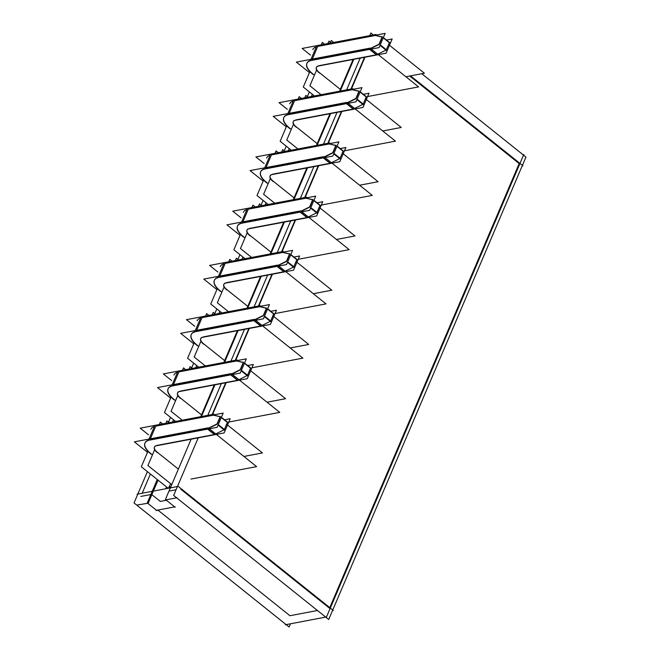 <?xml version="1.0" encoding="UTF-8"?>
<svg xmlns="http://www.w3.org/2000/svg" width="660" height="660" viewBox="0 0 660 660"><rect width="100%" height="100%" fill="white"/><g stroke="black" fill="none" stroke-linecap="round" stroke-linejoin="round"><path stroke-width="0.99" d="M314.416 75.174L313.162 74.176M316.354 46.761A20.6 8.902 -156.9 0 0 312.807 49.566L312.923 49.294M306.974 63.228A20.6 8.902 23.1 0 1 310.53 60.423A20.6 8.902 23.1 0 0 312.724 73.813A20.6 8.902 23.1 0 1 306.916 63.368M312.312 59.078L317.716 46.414L312.312 59.078L317.716 46.414L375.457 35.467L382.074 37.042L375.457 35.467L317.716 46.414L375.457 35.467L382.074 37.042M386.347 49.756L389.35 42.718L386.347 49.756L389.35 42.718L383.237 37.826M382.338 37.1L379.335 44.146M370.705 48.592L378.964 44.5M311.883 60.085L369.328 49.186M380.143 45.086L386.257 49.978M385.984 50.111L377.726 54.211M376.34 54.805L318.904 65.703M317.476 66.19A10.296 4.447 -156.9 0 0 319.316 72.567A10.296 4.447 -156.9 0 1 317.476 66.19A10.296 4.447 -156.9 0 0 316.445 67.27A10.296 4.447 -156.9 0 0 319.316 72.567A10.296 4.447 -156.9 0 1 317.476 66.19L386.092 53.204L392.155 38.989L386.479 40.07M340.346 89.38L319.539 72.74M369.88 49.335L376.645 54.747M291.274 129.418L290.029 128.419M293.221 101.005A20.6 8.902 -156.9 0 0 289.666 103.81L289.781 103.537M283.833 117.48A20.6 8.902 23.1 0 1 287.389 114.675A20.6 8.902 23.1 0 0 289.583 128.065A20.6 8.902 23.1 0 1 283.784 117.612M289.179 113.33L294.575 100.666L289.179 113.33L294.575 100.666L352.316 89.71L358.933 91.286L352.316 89.71L294.575 100.666L352.316 89.71L358.933 91.286M363.214 104.008L366.217 96.962L363.214 104.008L366.217 96.962L360.104 92.07M359.197 91.352L356.194 98.389M347.572 102.844L355.831 98.744M288.75 114.329L346.186 103.438M357.002 99.338L363.115 104.222M362.843 104.362L354.585 108.454M353.207 109.049L295.762 119.947M294.343 120.433A10.296 4.447 -156.9 0 0 293.304 121.514A10.296 4.447 -156.9 0 0 296.183 126.811A10.296 4.447 -156.9 0 1 294.343 120.433A10.296 4.447 -156.9 0 0 296.183 126.811A10.296 4.447 -156.9 0 1 294.343 120.433M317.204 143.624L296.406 126.992M346.739 103.579L353.504 108.991M268.141 183.661L266.887 182.663M270.08 155.249A20.6 8.902 -156.9 0 0 266.524 158.054L266.64 157.781M260.7 171.724A20.6 8.902 23.1 0 1 264.248 168.919A20.6 8.902 23.1 0 0 266.442 182.308A20.6 8.902 23.1 0 1 260.642 171.864M266.038 167.574L271.441 154.91L266.038 167.574L271.441 154.91L329.175 143.954L335.8 145.53L329.175 143.954L271.441 154.91L329.175 143.954L335.8 145.53M340.073 158.251L343.076 151.206L340.073 158.251L343.076 151.206L336.963 146.322M336.064 145.596L333.061 152.642M324.431 157.088L332.689 152.996M265.609 168.581L323.053 157.682M333.869 153.582L339.983 158.474M339.71 158.606L331.452 162.698M330.066 163.292L272.629 174.19M271.202 174.677A10.296 4.447 -156.9 0 0 270.171 175.766A10.296 4.447 -156.9 0 0 273.042 181.054A10.296 4.447 -156.9 0 1 271.202 174.677A10.296 4.447 -156.9 0 0 273.042 181.054A10.296 4.447 -156.9 0 1 271.202 174.677M294.063 197.876L273.265 181.236M323.606 157.831L330.363 163.243M245 237.913L243.754 236.907M246.939 209.5A20.6 8.902 -156.9 0 0 243.391 212.305L243.507 212.025M237.559 225.967A20.6 8.902 23.1 0 1 241.114 223.162A20.6 8.902 23.1 0 0 243.309 236.552A20.6 8.902 23.1 0 1 237.501 226.108M242.897 221.818L248.3 209.154L242.897 221.818L248.3 209.154L306.042 198.206L312.659 199.782L306.042 198.206L248.3 209.154L306.042 198.206L312.659 199.782M316.94 212.495L319.943 205.458L316.94 212.495L319.943 205.458L313.83 200.566M312.923 199.84L309.92 206.885M301.298 211.332L309.557 207.24M242.467 222.824L299.912 211.926M310.728 207.826L316.841 212.718M316.569 212.85L308.311 216.95M306.933 217.544L249.488 228.434M248.069 228.929A10.296 4.447 -156.9 0 0 247.03 230.01A10.296 4.447 -156.9 0 0 249.909 235.306A10.296 4.447 -156.9 0 1 248.069 228.929A10.296 4.447 -156.9 0 0 249.909 235.306A10.296 4.447 -156.9 0 1 248.069 228.929M270.93 252.12L250.132 235.48M300.465 212.075L307.23 217.486M221.867 292.157L220.613 291.159M223.806 263.744A20.6 8.902 -156.9 0 0 220.25 266.549L220.366 266.277M214.417 280.219A20.6 8.902 23.1 0 1 217.973 277.414A20.6 8.902 23.1 0 0 220.168 290.804A20.6 8.902 23.1 0 1 214.368 280.351M219.763 276.07L225.167 263.398L219.763 276.07L225.167 263.398L282.901 252.45L289.525 254.026L282.901 252.45L225.167 263.398L282.901 252.45L289.525 254.026M293.799 266.747L296.802 259.702L293.799 266.747L296.802 259.702L290.689 254.809M289.781 254.092L286.778 261.129M278.157 265.584L286.415 261.484M219.334 277.068L276.779 266.178M287.595 262.07L293.708 266.962M293.436 267.102L285.17 271.194M283.792 271.788L226.347 282.686M224.928 283.173A10.296 4.447 -156.9 0 0 223.897 284.254A10.296 4.447 -156.9 0 0 226.768 289.55A10.296 4.447 -156.9 0 1 224.928 283.173A10.296 4.447 -156.9 0 0 226.768 289.55A10.296 4.447 -156.9 0 1 224.928 283.173M247.789 306.364L226.99 289.724M277.324 266.318L284.089 271.73M198.726 346.401L197.472 345.403M200.665 317.988A20.6 8.902 -156.9 0 0 197.117 320.793L197.233 320.521M191.285 334.463A20.6 8.902 23.1 0 1 194.84 331.658A20.6 8.902 23.1 0 0 197.035 345.048A20.6 8.902 23.1 0 1 191.227 334.603M196.622 330.313L202.026 317.65L196.622 330.313L202.026 317.65L259.768 306.694L266.384 308.269L259.768 306.694L202.026 317.65L259.768 306.694L266.384 308.269M270.658 320.991L273.661 313.945L270.658 320.991L273.661 313.945L267.556 309.061M266.648 308.335L263.645 315.373M255.016 319.828L263.274 315.727M196.193 331.32L253.638 320.422M264.454 316.322L270.567 321.205M270.295 321.346L262.036 325.438M260.65 326.032L203.214 336.93M201.787 337.417A10.296 4.447 -156.9 0 0 200.755 338.506A10.296 4.447 -156.9 0 0 203.626 343.794A10.296 4.447 -156.9 0 1 201.787 337.417A10.296 4.447 -156.9 0 0 203.626 343.794A10.296 4.447 -156.9 0 1 201.787 337.417M224.656 360.616L203.849 343.975M254.191 320.57L260.956 325.974M175.585 400.645L174.339 399.647M177.532 372.232A20.6 8.902 -156.9 0 0 173.976 375.037L174.091 374.764M168.143 388.707A20.6 8.902 23.1 0 1 171.699 385.902A20.6 8.902 23.1 0 0 173.893 399.292A20.6 8.902 23.1 0 1 168.094 388.847M173.489 384.557L178.885 371.893L173.489 384.557L178.885 371.893L236.626 360.946L243.243 362.522L236.626 360.946L178.885 371.893L236.626 360.946L243.243 362.522M247.525 375.235L250.528 368.197L247.525 375.235L250.528 368.197L244.414 363.305M243.507 362.579L240.504 369.625M231.883 374.072L240.141 369.979M173.06 385.564L230.497 374.665M241.312 370.565L247.426 375.457M247.153 375.589L238.895 379.69M237.517 380.284L180.073 391.174M178.654 391.661A10.296 4.447 -156.9 0 0 177.614 392.749A10.296 4.447 -156.9 0 0 180.493 398.038A10.296 4.447 -156.9 0 1 178.654 391.661A10.296 4.447 -156.9 0 0 180.493 398.038A10.296 4.447 -156.9 0 1 178.654 391.661M201.514 414.859L180.716 398.219M231.049 374.814L237.814 380.226M152.452 454.897L151.198 453.898M154.39 426.484A20.6 8.902 -156.9 0 0 150.835 429.289L150.95 429.016M145.01 442.951A20.6 8.902 23.1 0 1 148.558 440.146A20.6 8.902 23.1 0 0 150.752 453.535A20.6 8.902 23.1 0 1 144.952 443.091M150.348 438.801L155.752 426.137L150.348 438.801L155.752 426.137L213.485 415.189L220.11 416.765L213.485 415.189L155.752 426.137L213.485 415.189L220.11 416.765M224.383 429.478L227.386 422.441L224.383 429.478L227.386 422.441L221.273 417.549M220.374 416.823L217.371 423.868M208.742 428.315L217 424.223M149.919 439.808L207.364 428.909M218.179 424.809L224.293 429.701M224.02 429.833L215.762 433.933M214.376 434.528L156.94 445.426M155.512 445.912A10.296 4.447 -156.9 0 0 154.481 446.993A10.296 4.447 -156.9 0 0 157.352 452.29A10.296 4.447 -156.9 0 1 155.512 445.912A10.296 4.447 -156.9 0 0 157.352 452.29A10.296 4.447 -156.9 0 1 155.512 445.912M178.373 469.103L157.575 452.463M207.916 429.058L214.673 434.47M142.189 493.226L150.389 474.012M172.557 422.029L173.522 419.768M195.698 367.785L196.663 365.524M218.839 313.533L219.797 311.281M241.972 259.289L242.938 257.029M265.114 205.045L266.079 202.785M288.247 150.802L289.212 148.541M311.388 96.55L312.353 94.289M157.856 510.056L289.93 615.722L157.856 510.056L289.93 615.722L317.468 610.5M157.732 479.894L152.914 491.188M150.851 494.53L140.819 496.435M166.411 500.263L160.314 501.418L166.411 500.263L160.314 501.418L151.85 494.645M166.501 486.915L165.718 488.763M409.728 76.007L519.181 163.564L329.769 607.629L519.181 163.564L409.728 76.007L519.181 163.564L329.769 607.629M329.522 608.215L180.725 489.167M176.063 489.753L169.694 490.957M353.801 59.334L339.95 91.806M330.66 113.578L316.808 146.05M307.519 167.821L293.667 200.302M284.386 222.065L270.534 254.546M261.245 276.317L247.393 308.789M238.111 330.561L224.26 363.033M214.97 384.805L201.118 417.285M364.518 57.296L350.666 89.776M341.385 111.54L327.533 144.02M318.244 165.792L304.392 198.264M295.111 220.036L281.259 252.508M271.969 274.279L258.118 306.76M248.828 328.531L234.976 361.003M225.695 382.775L211.843 415.247M320.991 45.548L322.327 42.397L324.572 44.195M309.878 71.593L303.286 87.046L314.449 95.972M312.188 60.283A20.6 8.902 -156.9 0 0 306.859 63.508A20.6 8.902 -156.9 0 0 313.054 74.44M405.883 76.733L424.405 73.219L388.789 44.723M310.456 55.077L302.164 48.444L375.944 34.452M389.73 42.933L383.27 37.76M382.28 36.968L375.078 35.252M316.511 46.398L310.992 59.334M376.621 34.996L385.143 33.38L379.079 47.594L310.447 60.613M378.914 44.459L382.231 36.671M380.028 45.35L386.364 50.416M383.353 37.562L389.68 42.628M318.995 65.934A10.296 4.447 -156.9 0 0 316.33 67.543A10.296 4.447 -156.9 0 0 319.423 73.013M327.583 44.294L328.927 41.151L331.171 42.941M316.635 69.968L309.887 85.792L321.049 94.718M367.595 96.566L418.58 86.897L370.111 48.122L296.34 62.114L309.449 72.6M380.234 44.872L386.702 50.036M379.252 44.08L370.491 48.419M369.179 49.071L376.629 55.036M297.85 99.792L299.195 96.649L301.438 98.439M286.737 125.845L280.153 141.289L291.308 150.216M289.055 114.535A20.6 8.902 -156.9 0 0 283.717 117.752A20.6 8.902 -156.9 0 0 289.913 128.683M382.742 130.977L401.263 127.471L365.648 98.975M287.314 109.321L279.031 102.688L352.803 88.696M366.597 97.177L360.129 92.004M359.147 91.212L351.937 89.496M293.37 100.642L287.859 113.578M353.479 89.24L362.002 87.623L355.938 101.838L287.314 114.856M355.773 98.703L359.098 90.915M356.895 99.594L363.223 104.659M360.22 91.814L366.548 96.871M363.346 94.314L369.022 93.233L362.959 107.448L294.327 120.466M295.861 120.186A10.296 4.447 -156.9 0 0 293.188 121.795A10.296 4.447 -156.9 0 0 296.29 127.256M304.45 98.538L305.795 95.395L308.038 97.185M293.494 124.22L286.745 140.036L297.908 148.962M344.462 150.81L395.447 141.141L346.97 102.366L273.199 116.358L286.308 126.844M357.101 99.115L363.561 104.288M356.111 98.323L347.358 102.671M346.046 103.323L353.496 109.279M274.709 154.036L276.053 150.892L278.297 152.683M263.604 180.089L257.012 195.533L268.174 204.46M265.914 168.779A20.6 8.902 -156.9 0 0 260.584 171.996A20.6 8.902 -156.9 0 0 266.772 182.935M359.601 185.229L378.13 181.714L342.507 153.219M264.173 163.564L255.89 156.94L329.662 142.939M343.456 151.42L336.996 146.248M336.006 145.464L328.804 143.748M270.237 154.886L264.718 167.821M330.346 143.484L338.861 141.867L332.797 156.082L264.173 169.1M332.632 152.947L335.957 145.159M333.754 153.846L340.082 158.903M337.078 146.058L343.406 151.115M340.205 148.558L345.881 147.485L339.817 161.7L271.186 174.718M272.72 174.43A10.296 4.447 -156.9 0 0 270.055 176.038A10.296 4.447 -156.9 0 0 273.149 181.508M281.308 152.782L282.653 149.638L284.897 151.437M270.361 178.464L263.612 194.279L274.774 203.214M321.321 205.062L372.306 195.385L323.837 156.61L250.058 170.602L263.175 181.096M333.96 153.359L340.42 158.532M332.978 152.575L324.217 156.915M322.905 157.567L330.355 163.523M251.575 208.279L252.92 205.136L255.164 206.935M240.463 234.333L233.871 249.777L245.033 258.712M242.773 223.022A20.6 8.902 -156.9 0 0 237.443 226.24A20.6 8.902 -156.9 0 0 243.639 237.179M336.468 239.473L354.989 235.958L319.374 207.463M241.04 217.808L232.749 211.183L306.529 197.191M320.314 205.664L313.855 200.5M312.873 199.708L305.662 197.992M247.096 209.129L241.576 222.073M307.205 197.728L315.727 196.119L309.664 210.334L241.032 223.344M309.499 207.19L312.815 199.402M310.621 208.09L316.948 213.155M313.937 200.302L320.265 205.367M317.064 202.801L322.74 201.729L316.676 215.944L248.053 228.962M249.579 228.673A10.296 4.447 -156.9 0 0 246.914 230.282A10.296 4.447 -156.9 0 0 250.016 235.752M258.175 207.034L259.512 203.882L261.756 205.681M247.22 232.708L240.471 248.531L251.633 257.458M298.18 259.306L349.173 249.637L300.696 210.853L226.924 224.854L240.034 235.339M310.827 207.611L317.287 212.776M309.837 206.819L301.075 211.159M299.764 211.81L307.213 217.767M228.434 262.531L229.779 259.38L232.023 261.178M217.322 288.585L210.738 304.029L221.9 312.955M219.64 277.274A20.6 8.902 -156.9 0 0 214.302 280.492A20.6 8.902 -156.9 0 0 220.498 291.423M313.327 293.716L331.848 290.202L296.233 261.715M217.899 272.06L209.616 265.427L283.387 251.435M297.182 259.916L290.722 254.743M289.732 253.951L282.521 252.236M223.963 263.381L218.443 276.317M284.064 251.98L292.586 250.363L286.522 264.577L217.899 277.596M286.358 261.442L289.682 253.654M287.479 262.334L293.807 267.399M290.804 254.546L297.132 259.611M293.931 257.053L299.607 255.973L293.543 270.188L224.911 283.206M226.446 282.917A10.296 4.447 -156.9 0 0 223.781 284.526A10.296 4.447 -156.9 0 0 226.875 289.996M235.034 261.277L236.379 258.134L238.623 259.924M224.087 286.951L217.338 302.775L228.5 311.701M275.047 313.549L326.032 303.88L277.563 265.105L203.783 279.097L216.892 289.583M287.686 261.855L294.146 267.019M286.696 261.063L277.942 265.411M276.631 266.054L284.08 272.019M205.301 316.775L206.638 313.632L208.882 315.422M194.188 342.829L187.597 358.273L198.759 367.199M196.499 331.518A20.6 8.902 -156.9 0 0 191.169 334.736A20.6 8.902 -156.9 0 0 197.365 345.675M290.194 347.968L308.715 344.454L273.1 315.959M194.766 326.304L186.475 319.671L260.254 305.679M274.04 314.16L267.58 308.987M266.59 308.203L259.388 306.488M200.821 317.625L195.302 330.561M260.931 306.224L269.453 304.606L263.389 318.821L194.758 331.84M263.224 315.686L266.541 307.898M264.338 316.585L270.674 321.643M267.663 308.798L273.991 313.855M270.79 311.297L276.466 310.225L270.402 324.439L201.779 337.45M203.305 337.169A10.296 4.447 -156.9 0 0 200.64 338.778A10.296 4.447 -156.9 0 0 203.734 344.248M211.901 315.521L213.238 312.378L215.482 314.176M200.945 341.203L194.197 357.019L205.359 365.953M251.905 367.801L302.89 358.124L254.422 319.349L180.65 333.341L193.76 343.835M264.545 316.099L271.012 321.272M263.563 315.307L254.801 319.654M253.489 320.306L260.939 326.263M182.16 371.019L183.505 367.876L185.749 369.674M171.047 397.072L164.464 412.516L175.618 421.451M173.365 385.762A20.6 8.902 -156.9 0 0 168.028 388.979A20.6 8.902 -156.9 0 0 174.224 399.919M267.052 402.212L285.574 398.698L249.959 370.202M171.625 380.548L163.342 373.923L237.113 359.931M250.907 368.404L244.439 363.239M243.458 362.447L236.247 360.731M177.68 371.869L172.169 384.805M237.79 360.467L246.312 358.85L240.248 373.065L171.625 386.084M240.083 369.93L243.408 362.142M241.205 370.829L247.533 375.895M244.53 363.041L250.858 368.107M247.657 365.541L253.333 364.468L247.269 378.683L178.637 391.702M180.172 391.413A10.296 4.447 -156.9 0 0 177.499 393.022A10.296 4.447 -156.9 0 0 180.601 398.491M188.76 369.773L190.105 366.622L192.349 368.42M177.804 395.447L171.055 411.271L182.218 420.197M228.773 422.045L279.757 412.376L231.28 373.593L157.509 387.585L170.618 398.079M241.411 370.342L247.871 375.515M240.422 369.559L231.668 373.898M230.357 374.55L237.806 380.507M159.019 425.271L160.363 422.12L162.607 423.918M147.914 451.316L141.322 466.768L168.226 488.284M150.224 440.005A20.6 8.902 -156.9 0 0 144.895 443.231A20.6 8.902 -156.9 0 0 151.082 454.162M243.911 456.456L262.441 452.941L226.817 424.446M148.483 434.8L140.2 428.167L213.972 414.175M227.766 422.656L221.306 417.483M220.316 416.691L213.114 414.975M154.547 426.121L149.028 439.057M214.657 414.719L223.171 413.102L217.107 427.317L148.483 440.335M216.942 424.182L220.267 416.394M218.064 425.073L224.392 430.138M221.389 417.285L227.716 422.35M224.515 419.793L230.191 418.712L224.128 432.927L155.496 445.945M157.03 445.657A10.296 4.447 -156.9 0 0 154.366 447.265A10.296 4.447 -156.9 0 0 157.459 452.735M165.619 424.017L166.963 420.874L169.207 422.664M154.671 449.691L147.923 465.514L171.773 484.597M190.971 479.069L256.616 466.62L208.148 427.845L134.368 441.837L147.485 452.323M218.27 424.594L224.738 429.759M217.288 423.803L208.527 428.142M207.215 428.794L214.665 434.758M290.483 623.791L289.113 627L134.046 502.945L147.403 471.628M333.729 42.454L331.295 40.508L330.487 42.397M309.367 91.905L307.354 96.64M286.234 146.157L284.212 150.884M263.092 200.401L261.071 205.136M239.951 254.644L237.938 259.38M216.818 308.888L214.797 313.624M193.677 363.14L191.664 367.867M170.544 417.384L168.523 422.12M136.719 505.082L148.203 503.209L158.037 480.142M156.998 510.691L147.279 502.912L157.261 479.515M156.073 510.394L175.114 506.781M285.59 624.178L285.343 624.764L326.518 616.952L523.76 154.523L522.967 154.671L421.781 73.722M137.594 494.637L137.049 494.2L178.225 486.387L333.292 610.451L332.5 610.599L328.705 619.492L173.638 495.429L198.206 437.844M362.67 37.042L362.389 37.694M353.1 59.466L339.248 91.938M329.967 113.71L316.115 146.182M306.826 167.953L292.974 200.434M283.693 222.197L269.841 254.677M260.551 276.449L246.7 308.921M237.41 330.693L223.559 363.165M214.277 384.937L200.425 417.417M191.136 439.189L165.421 499.471L175.148 507.251M364.972 57.214L351.12 89.686M341.83 111.457L327.979 143.929M318.689 165.701L304.837 198.181M295.556 219.953L281.704 252.425M272.415 274.197L258.563 306.669M249.282 328.441L235.43 360.921M226.141 382.685L212.289 415.165M165.454 499.942L177.07 497.731M207.487 416.072L221.339 383.6M230.629 361.828L244.48 329.356M253.762 307.585L267.622 275.104M276.903 253.333L290.755 220.861M300.044 199.089L313.896 166.617M323.177 144.845L337.029 112.365M346.318 90.601L360.17 58.121M369.451 36.349L370.887 33L373.321 34.947M332.747 610.013L522.159 165.949L522.951 165.8L410.52 75.85M522.407 165.363L525.954 157.055L523.512 155.108M168.712 487.154L170.849 486.75M170.61 483.664L168.91 487.649M312.724 73.813A20.6 8.902 23.1 0 1 310.53 60.423A20.6 8.902 23.1 0 0 312.724 73.813M289.583 128.065A20.6 8.902 23.1 0 1 287.389 114.675A20.6 8.902 23.1 0 0 289.583 128.065M266.442 182.308A20.6 8.902 23.1 0 1 264.248 168.919A20.6 8.902 23.1 0 0 266.442 182.308M243.309 236.552A20.6 8.902 23.1 0 1 241.114 223.162A20.6 8.902 23.1 0 0 243.309 236.552M220.168 290.804A20.6 8.902 23.1 0 1 217.973 277.414A20.6 8.902 23.1 0 0 220.168 290.804M197.035 345.048A20.6 8.902 23.1 0 1 194.84 331.658A20.6 8.902 23.1 0 0 197.035 345.048M173.893 399.292A20.6 8.902 23.1 0 1 171.699 385.902A20.6 8.902 23.1 0 0 173.893 399.292M150.752 453.535A20.6 8.902 23.1 0 1 148.558 440.146A20.6 8.902 23.1 0 0 150.752 453.535"/></g></svg>
